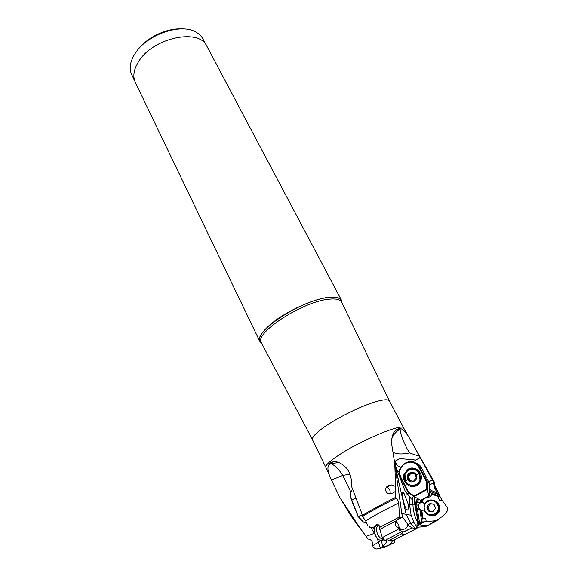<?xml version="1.0" encoding="UTF-8"?>
<svg xmlns="http://www.w3.org/2000/svg" width="578" height="578" viewBox="0 0 578 578"><rect width="100%" height="100%" fill="white"/><g stroke="black" fill="none" stroke-linecap="round" stroke-linejoin="round"><path stroke-width="0.87" d="M394.449 539.794L394.218 542.72L382.39 547.763L384.449 547.438L375.967 549.057L382.39 547.763M387.303 540.921L382.26 547.785M384.449 547.438L394.218 542.72M421.803 519.03L425.74 518.517L426.224 521.602L422.142 522.028L417.164 523.74M421.81 522.107L419.91 510.034L417.359 508.943L416.319 507.571L416.023 504.702L418.638 499.262M419.549 522.974L417.359 508.943M422.142 522.028L421.767 518.798L422.323 518.654L421.015 510.316L419.91 510.034M426.224 521.602L435.4 520.771L427.438 525.77L425.177 526.63L417.114 527.244M425.74 518.517L422.323 518.654M424.209 510.02L421.803 510.504L423.082 518.596M423.414 499.19L422.07 502.441L424.823 503.597M438.11 497.448L439.894 500.938L438.11 497.448L439.135 496.907L431.773 494.147C431.065 496.488 429.526 497.485 427.164 497.145M439.959 496.444L441.845 499.919L439.894 500.938M441.845 499.919L447.372 507.715L447.097 511.284L444.713 514.333L439.432 518.683L435.4 520.771M427.85 508.344L427.893 507.47M437.756 503.655L438.586 504.515M439.258 505.533L439.374 505.764C440.682 509.052 440.017 511.754 437.38 513.864M426.658 526.211L436.73 520.699L439.432 518.683M440.039 496.401L439.323 496.372L439.504 495.902L440.039 496.401L433.753 483.309L433.832 482.688L434.808 482.97L434.114 484.306M439.294 496.365L439.135 496.907M439.323 496.372L430.668 492.781L429.353 491.018M429.36 490.917L438.391 494.66L439.504 495.902M429.179 488.937L431.542 490.599L437.589 493.077L438.391 494.66M433.818 482.666L429.237 485.18M414.469 496.885L414.845 504.991L417.02 516.262L415.466 506.249L415.611 502.882L417.323 498.511M433.76 483.309L434.656 487.926L437.185 492.933M429.562 511.667L429.107 510.88M363.085 532.259L350.651 515.54L339.698 497.275L331.469 480L342.783 475.427L350.911 492.203M333.976 461.743L330.84 462.653L328.607 465.102C327.126 468.202 328.08 473.165 331.469 480M330.84 462.653C332.798 461.526 335.356 461.425 338.498 462.349C347.71 466.453 352.089 474.552 351.634 486.625L361.705 513.148L362.522 516.443L363.396 515.93C372.319 510.555 383.12 504.717 395.785 498.424L395.655 491.17L393.17 492.962L390.959 493.496C384.977 494.985 383.669 486.654 389.261 485.404L391.313 484.92L395.576 486.445L394.76 463.419L391.696 444.272C391.436 435.198 393.799 430.039 398.777 428.797L400.93 428.789C406.464 429.895 414.693 448.001 419.411 456.201L433.464 481.857L434.381 482.16M410.655 440.32L403.719 428.096C403.278 422.388 357.349 441.78 336.02 457.01C328.579 462.241 325.19 465.716 325.855 467.421L312.496 439.764L261.466 342.985M382.593 547.229L381.588 540.582M362.355 515.424L362.97 515.049C372.001 509.594 382.918 503.691 395.735 497.34M434.273 482.717L433.782 483.367M393.069 452.35C396.811 454.257 402.266 454.453 409.426 452.935L407.071 448.701C402.664 440.031 400.316 433.529 400.048 429.208L400.084 428.645M394.76 463.419L401.775 513.575L402.664 517.122L399.579 518.054L398.675 502.99C398.401 500.851 397.44 499.327 395.785 498.424M395.121 465.94L406.139 514.304L401.768 513.575M395.576 486.445L395.655 491.17M398.524 527.83L401.125 529.202L399.232 530.105L398.524 527.83L396.009 526.146C394.882 524.123 395.114 522.23 396.725 520.475L399.579 518.054M362.522 516.45L365.621 520.821L367.868 526.182L368.945 525.785L369.653 527.476L372.203 527.663L375.469 526.269L376.603 524.658C378.344 524.318 379.406 525.2 379.775 527.317L379.515 528.473L382.477 538.06L384.941 540.473L387.903 541.03L392.83 540.509L416.377 528.718L392.83 540.509M383.821 539.931L380.664 540.444C378.72 539.881 377.073 538.429 375.714 536.081L375.158 534.953C373.952 531.933 373.865 529.318 374.912 527.107L375.664 526.19L372.203 527.663M375.664 526.19L376.914 524.564M402.714 517.245L407.757 524.369L410.879 523.444L406.139 514.304L411.095 515.28L413.747 521.992L416.398 526.76L417.063 526.876L416.955 524.195L417.403 523.632M417.063 526.876L417.229 527.989L416.377 528.718M399.232 530.105L403.213 532.013L401.537 533.848L404.203 534.549M401.537 533.848L387.903 541.03M413.747 521.992L410.879 523.444L415.134 528.393L411.926 527.851L408.675 525.612L407.786 526.038L407.757 524.369M407.786 526.038C406.522 528.357 404.658 529.477 402.187 529.383L401.125 529.202M411.095 515.28L409.506 504.009L409.874 496.777L405.25 491.408L396.168 467.862C394.557 463.26 394.716 460.767 396.653 460.384L399.803 458.571L416.052 460.059L420.047 457.422M416.398 526.76L417.229 527.989M415.134 528.393L416.948 528.429M408.104 525.034L408.675 525.612M419.411 456.201L409.426 452.935M402.606 492.232L403.856 492.94L407.858 503.25C408.769 506.27 408.538 512.166 406.161 509.391C403.509 502.976 402.324 497.253 402.606 492.232M433.464 481.857L433.818 482.688M413.335 496.134L412.591 497.694L412.923 504.926L409.506 504.009M409.874 496.777L411.254 498.995L411.811 499.154L412.591 497.694M408.711 493.085L406.681 493.995M395.403 461.237L396.653 460.384M400.713 467.147L397.881 465.955L395.07 462.675M397.881 465.955L395.106 462.154M417.02 516.262L418.551 523.35M417.648 498.698L415.972 502.99L415.828 506.35L418.017 520.402L418.985 523.263M422.07 502.441L421.225 502.47L422.33 499.782M421.225 502.47L420.127 502.152L420.835 500.432M420.127 502.152L417.222 502.694M423.183 502.607C420.878 502.21 419.332 503.135 418.544 505.396L418.84 508.228L421.405 510.425M431.817 493.872L431.73 493.222M421.803 510.504L421.015 510.316M402.512 495.136L403.567 492.572M402.433 492.788L402.945 493.085L402.461 494.66M370.809 527.591L374.725 533.797M329.677 463.57L330.869 463.787C334.77 465.145 338.737 469.025 342.783 475.427L350.03 474.105M374.306 528.928L372.391 527.584M377.253 538.241L380.295 548.182M375.967 549.057L373.027 547.178L372.485 542.374C371.372 540.119 369.913 539.036 368.114 539.122L366.105 536.37L374.4 533.342M339.698 497.275L359.126 526.746L366.105 536.37M390.107 493.533C390.482 490.498 389.37 488.345 386.769 487.081M136.343 51.832C144.623 38.805 165.156 28.199 180.784 28.9M134.725 80.971L131.762 74.808C130.339 71.831 129.913 68.479 130.483 64.75C131.069 61.087 132.622 57.33 135.129 53.501L135.158 53.458C146.631 34.803 180.394 22.954 195.552 31.884C198.89 33.64 201.332 35.973 202.885 38.878L206.086 44.925M259.927 341.612L135.339 82.459C132.535 76.318 133.713 69.23 138.864 61.203C153.416 37.447 199.518 28.04 206.917 46.305L341.331 299.953C339.568 297.497 335.283 296.637 328.485 297.374C311.947 298.992 282.035 313.348 268.315 326.31C261.516 332.69 258.655 337.646 259.739 341.165L261.776 343.57M342.053 303.017L341.584 300.365M403.719 428.096L389.391 400.922C388.43 399.384 384.789 399.398 378.445 400.98C363.865 404.513 335.926 418.205 322.105 428.609C314.938 433.991 311.737 437.712 312.496 439.764M410.777 468.209L410.553 468.65M405.518 481.033C408.465 487.442 418.551 486.336 419.931 479.393L419.195 473.461C416.268 467.327 406.768 468.108 404.976 474.567L405.518 481.033L407.801 479.357C410.481 485.014 419.137 480.239 416.023 474.805C413.306 469.177 404.73 473.946 407.801 479.357M410.676 473.071L414.513 473.613L415.9 476.438L416.146 477.739L413.537 481.214L409.311 480.556L407.931 477.724L407.692 476.431L409.369 473.635L410.676 473.071M415.531 469.914L419.816 473.722L420.553 479.632C418.71 484.595 415.293 486.401 410.308 485.058M409.275 480.174L409.896 481.041M411.392 473.36L410.264 473.989L408.502 476.987L410.322 481.062M414.412 473.461L411.261 473.31M416.709 485.484C409.997 489.595 401.168 481.611 404.036 474.177L408.155 469.148C414.469 465.225 423.19 472.233 421.073 479.675C420.408 482.254 418.949 484.191 416.709 485.484M413.27 462.552C416.42 462.776 418.978 464.185 420.943 466.793L429.273 482.89L426.766 482.305L426.658 489.125L414.173 495.982L414.224 496.618L427.229 489.487L428.797 495.823L429.281 495.982L421.037 500.49L414.224 496.618M427.229 489.487L426.658 489.125M414.375 496.827L408.285 492.81L400.417 477.601L408.256 492.781L408.603 492.304L400.821 477.255C398.603 471.72 399.86 467.299 404.593 463.997L405.944 463.245C411.225 460.962 415.517 462.299 418.812 467.277L426.766 482.305M429.273 482.89L429.281 495.982M428.797 495.823L420.538 500.346M410.337 472.97L409.21 474.43L410.105 474.776M409.296 480.535L409.86 481.033M409.412 469.061L409.506 468.541M406.32 472.06L408.906 469.676C413.154 467.848 416.601 468.939 419.245 472.949L419.007 473.122M419.7 473.801L420.423 479.588M416.023 468.91C413.516 467.992 411.088 468.158 408.754 469.394L404.643 474.408C403.408 479.783 405.214 483.707 410.062 486.17M362.211 514.767L358.107 516.58M362.644 521.262L363.179 521.855L366.38 522.628M433.76 500.331C436.036 500.989 437.741 502.412 438.868 504.601L439.634 509.399C438.348 514.355 435.234 516.407 430.307 515.562M424.635 511.111C427.525 517.96 438.218 516.58 438.926 509.196L438.16 504.384C435.285 497.781 425.112 498.857 423.985 505.829L424.635 511.111M425.061 510.793C428.797 519.412 441.888 512.946 437.459 504.623C433.637 496.061 420.726 502.528 425.061 510.793M428.724 504.269L430.111 503.575L433.984 504.312L435.675 508.214L432.792 511.992L428.515 511.111L426.846 507.181L428.724 504.269L429.967 504.63L428.096 507.527L429.837 511.581M432.178 511.747L433.146 511.956M433.926 504.204L431.448 504.002M430.668 503.835L429.967 504.63M399.275 528.422L398.625 524.817L395.937 521.609M399.333 528.458L399.282 527.418M378.301 524.773C376.256 526.854 375.989 529.918 377.506 533.971C378.879 536.926 380.714 538.761 383.026 539.469L383.416 539.556M383.091 539.491L381.523 540.09M376.329 537.078L374.356 532.345M375.779 525.951L378.077 524.983M397.281 522.722L396.002 521.5M416.933 525.359L421.817 522.353M416.969 526.059L423.84 521.977M447.097 511.284L446.657 511.848M434.656 487.926L435.689 488.143M372.868 545.618L381.083 540.531M382.333 545.74L384.233 544.975M398.777 428.797L392.361 435.494M399.571 516.891L379.775 527.317M379.833 529.441L396.725 520.475M365.621 520.821L366.755 520.142C375.584 514.882 386.22 509.167 398.675 502.99M384.941 540.473L401.862 531.565M398.625 528.964L382.311 537.605M414.845 504.991L412.923 504.926C413.241 511.465 415.011 517.65 418.219 523.473M403.104 532.157L412.063 527.88M419.549 458.116L420.22 457.74M412.121 462.248L416.052 460.059M432.452 479.913L428.768 481.936M396.067 472.58L396.718 472.298M397.599 471.894L399.333 471.012M418.017 520.402L417.583 520.316M415.466 506.249L415.828 506.35M416.355 501.834L415.994 501.726M342.024 302.944L341.28 300.098C339.524 297.641 335.254 296.789 328.47 297.526C302.446 299.671 253.699 331.187 259.883 341.215L261.74 343.498M341.771 302.424L341.627 302.128C340.11 299.433 335.818 298.472 328.759 299.245C302.619 301.463 253.908 333.333 261.314 342.696L259.739 341.165M419.195 473.461L416.023 474.805M410.228 474.17L409.332 473.815M414.195 473.526L413.313 473.172M407.931 477.724L408.834 478.064M410.091 480.484L409.195 480.145M407.967 476.135L408.87 476.482M408.603 492.304L414.173 495.982M427.424 489.754L427.547 482.211L419.498 467.031C415.994 461.743 411.428 460.312 405.799 462.747L406.399 463.007M418.812 467.277L419.498 467.031L421.275 467.826M404.593 463.997L404.448 463.498L399.86 468.946C398.849 471.894 399.03 474.776 400.417 477.601L400.821 477.255M399.86 468.946C398.863 471.879 399.044 474.762 400.417 477.573M404.448 463.498L405.034 463.751M363.179 521.855L358.288 516.53L351.742 500.194C350.124 495.686 350.347 492.102 352.421 489.443M351.749 500.252L355.867 498.258M426.932 507.816L426.969 507.209M427.879 506.061L427.698 506.668M428.522 506.899L427.272 506.552M427.193 508.163L428.442 508.503M429.656 511.017L428.414 510.692M432.9 512L432.395 511.862M433.876 504.139L432.785 503.806M379.941 529.802L380.989 533.256M392.628 540.531L390.403 544.483M416.962 525.937L419.288 524.773L427.438 525.77M325.876 467.458L331.562 480.202M416.76 451.086L434.338 482.088M400.93 428.789L400.048 429.208C396.024 431.535 393.185 434.822 391.53 439.07M397.483 482.76L398.777 481.366L395.034 465.333M402.794 517.209L397.823 519.333M411.926 527.851L403.213 532.013M434.367 482.131L434.808 482.97M395.692 460.868L396.472 460.435M396.689 460.312L399.803 458.571M415.972 502.99L415.611 502.882M418.544 505.396L416.023 504.702M422.496 518.647L422.07 519.022M425.068 518.423L425.487 518.582M359.133 526.76L358.425 526.067M328.607 465.102L330.869 463.787L338.809 462.451M386.834 487.008L391.313 484.92M389.391 400.922L341.627 302.128L341.331 299.953M376.3 525.135L375.823 525.33M409.723 468.469L410.315 468.722M419.931 479.393L420.553 479.632M410.264 473.989L409.369 473.635M408.502 476.987L407.598 476.64M408.278 492.803L414.347 496.798M404.643 474.408L404.036 474.177M358.078 516.53L351.569 500.295C350.073 496.184 350.189 492.781 351.923 490.086M362.825 521.71L358.129 516.609M438.926 509.196L439.634 509.399M429.938 504.811L428.695 504.45M428.096 507.527L426.846 507.181M429.974 504.572L428.739 504.211M380.664 540.444L383.026 539.469"/></g></svg>
